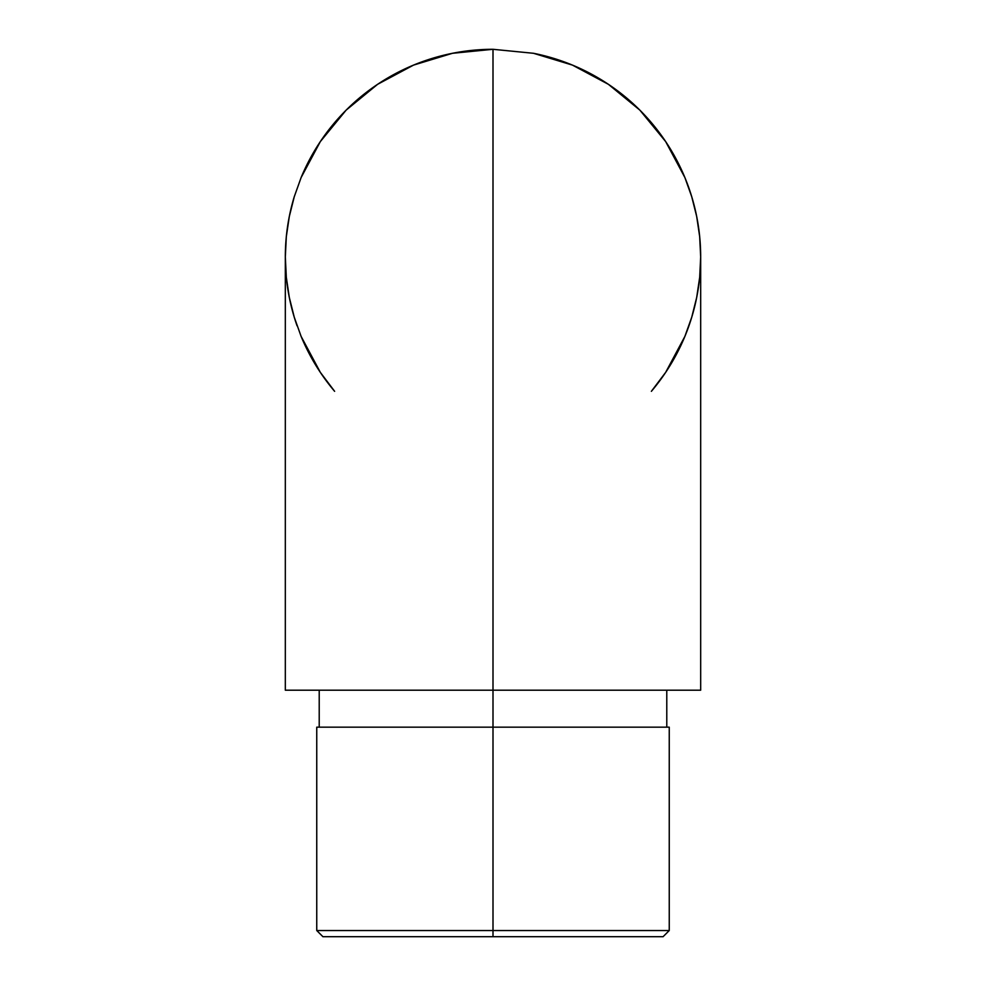 <?xml version="1.0" encoding="UTF-8"?>
<svg xmlns="http://www.w3.org/2000/svg" width="986" height="986" viewBox="0 0 986 986"><rect width="100%" height="100%" fill="white"/><g stroke="black" fill="none" stroke-linecap="round" stroke-linejoin="round"><path stroke-width="1.48" d="M493 930.537L493 936.7L663.085 936.7L322.915 936.7L493 936.7L493 930.537L669.247 930.537L493 930.537L493 727.175L493 930.537L316.752 930.537L493 930.537M316.752 727.175L669.247 727.175L493 727.175L493 690.2L493 727.175L316.752 727.175L316.752 930.537L322.915 936.7M684.863 177.505L691.728 196.695L696.683 216.464L699.678 236.615L700.676 256.976L699.678 277.337L696.683 297.489L691.728 317.258L684.863 336.448L665.673 372.351L651.376 391.319A207.676 207.676 0 0 0 533.512 53.293L493 49.3L452.488 53.293L413.528 65.113L452.488 53.293L493 49.3L493 690.2L285.324 690.2L700.676 690.2L700.676 256.976L699.678 236.615L696.683 216.464L691.728 196.695L684.863 177.505L665.673 141.602L639.852 110.124L608.374 84.303L572.472 65.113L533.512 53.293L493 49.3L493 690.2L700.676 690.2M533.512 53.293L572.472 65.113M309.851 159.079L320.327 141.602L301.137 177.505L294.272 196.695L301.137 177.505A207.676 207.676 0 0 1 493 49.3M294.346 196.424A207.676 207.676 0 0 0 297.057 325.787M301.137 336.448A207.676 207.676 0 0 0 334.624 391.319L320.327 372.351L301.137 336.448L294.272 317.258L289.317 297.489L286.322 277.337L285.324 256.976L286.322 236.615L289.317 216.464L294.272 196.695L289.317 216.464L286.322 236.615M413.528 65.113L377.626 84.303L346.148 110.124L320.327 141.602M669.247 727.175L669.247 930.537L663.085 936.7M666.782 690.2L666.782 727.175M285.324 690.2L285.324 256.976M319.217 690.2L319.217 727.175"/></g></svg>
